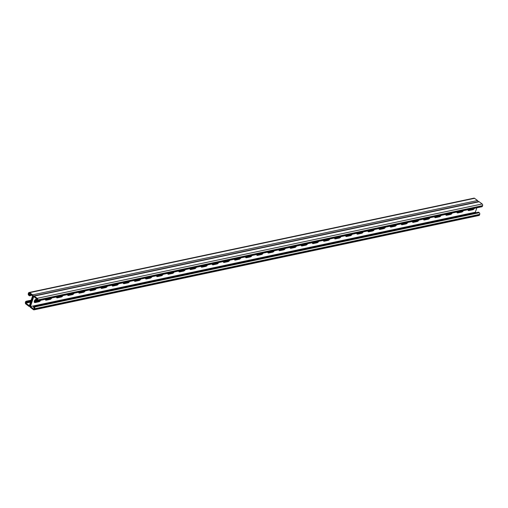 <?xml version="1.0" encoding="UTF-8"?>
<svg xmlns="http://www.w3.org/2000/svg" width="508" height="508" viewBox="0 0 508 508"><rect width="100%" height="100%" fill="white"/><g stroke="black" fill="none" stroke-linecap="round" stroke-linejoin="round"><path stroke-width="0.76" d="M30.347 294.049L28.721 294.399L29.712 295.135L31.312 294.773M476.809 207.823L475.355 212.23L30.442 306.578L33.744 296.589L37.249 299.212L36.836 300.457L35.852 299.72L35.623 300.412L36.335 300.946A1.219 0.876 78 0 0 36.932 301.104A1.219 0.876 78 0 0 37.503 300.52L37.687 299.968A1.219 0.876 78 0 0 37.205 298.31L34.246 296.101A1.219 0.876 78 0 0 33.649 295.948A1.219 0.876 78 0 0 33.077 296.526L30.004 305.816L33.077 296.526A1.219 0.876 -102 0 0 32.601 294.869L29.642 292.659A1.219 0.876 -102 0 0 29.045 292.506A1.219 0.876 -102 0 0 28.473 293.084L28.289 293.643A1.219 0.876 -102 0 0 28.765 295.294L29.483 295.827L31.902 295.212M471.907 208.864A2.032 1.099 126.8 0 1 471.722 208.921L467.995 209.709A2.032 1.099 -53.2 0 0 468.281 210.458A2.032 1.099 -53.2 0 0 468.922 210.566L468.376 210.153A2.032 1.099 -53.2 0 1 468.065 210.172A2.032 1.099 126.8 0 0 468.376 210.153L472.269 209.328A2.032 1.099 126.8 0 0 473.5 208.528A2.032 1.099 -53.2 0 1 472.269 209.328L468.376 210.153L467.995 209.874M460.781 211.226A2.032 1.099 126.8 0 1 460.597 211.277L456.87 212.065A2.032 1.099 -53.2 0 0 457.156 212.82A2.032 1.099 -53.2 0 0 457.803 212.922L457.251 212.509A2.032 1.099 -53.2 0 1 456.946 212.535A2.032 1.099 126.8 0 0 457.251 212.509L461.143 211.684A2.032 1.099 126.8 0 0 462.375 210.884A2.032 1.099 -53.2 0 1 461.143 211.684L457.251 212.509L456.876 212.23M271.697 251.32A2.032 1.099 126.8 0 1 271.507 251.371L267.786 252.165A2.032 1.099 -53.2 0 0 268.065 252.914A2.032 1.099 -53.2 0 0 268.713 253.016L268.167 252.609A2.032 1.099 -53.2 0 1 267.856 252.628A2.032 1.099 126.8 0 0 268.167 252.609L272.059 251.784A2.032 1.099 126.8 0 0 273.285 250.984A2.032 1.099 -53.2 0 1 272.059 251.784L268.167 252.609L267.786 252.324M260.572 253.676A2.032 1.099 126.8 0 1 260.388 253.733L256.661 254.521A2.032 1.099 -53.2 0 0 256.946 255.276A2.032 1.099 -53.2 0 0 257.588 255.378L257.042 254.965A2.032 1.099 -53.2 0 1 256.731 254.991A2.032 1.099 126.8 0 0 257.042 254.965L260.934 254.14A2.032 1.099 126.8 0 0 262.166 253.34A2.032 1.099 -53.2 0 1 260.934 254.14L257.042 254.965L256.661 254.686M282.816 248.964A2.032 1.099 126.8 0 1 282.632 249.015L278.905 249.803M293.941 246.602A2.032 1.099 126.8 0 1 293.757 246.653L290.03 247.447M305.067 244.246A2.032 1.099 126.8 0 1 304.876 244.297L301.149 245.085A2.032 1.099 -53.2 0 0 301.435 245.84A2.032 1.099 -53.2 0 0 302.082 245.942L301.536 245.535A2.032 1.099 -53.2 0 1 301.225 245.554A2.032 1.099 126.8 0 0 301.536 245.535L305.429 244.71A2.032 1.099 126.8 0 0 306.654 243.904A2.032 1.099 -53.2 0 1 305.429 244.71L301.536 245.535L301.155 245.25M316.186 241.884A2.032 1.099 126.8 0 1 316.001 241.941L312.274 242.729A2.032 1.099 -53.2 0 0 312.56 243.478A2.032 1.099 -53.2 0 0 313.207 243.586L312.655 243.173A2.032 1.099 -53.2 0 1 312.344 243.192A2.032 1.099 126.8 0 0 312.655 243.173L316.548 242.348A2.032 1.099 126.8 0 0 317.779 241.548A2.032 1.099 -53.2 0 1 316.548 242.348L312.655 243.173L312.28 242.894M327.311 239.528A2.032 1.099 126.8 0 1 327.12 239.579L323.399 240.373M338.43 237.166A2.032 1.099 126.8 0 1 338.245 237.223L334.518 238.011A2.032 1.099 -53.2 0 0 334.804 238.76A2.032 1.099 -53.2 0 0 335.451 238.868L334.899 238.455A2.032 1.099 -53.2 0 1 334.594 238.481A2.032 1.099 126.8 0 0 334.899 238.455L338.792 237.63A2.032 1.099 126.8 0 0 340.023 236.83A2.032 1.099 -53.2 0 1 338.792 237.63L334.899 238.455L334.524 238.176M349.555 234.81A2.032 1.099 126.8 0 1 349.371 234.861L345.643 235.655A2.032 1.099 -53.2 0 0 345.929 236.404A2.032 1.099 -53.2 0 0 346.57 236.506L346.024 236.099A2.032 1.099 -53.2 0 1 345.713 236.118A2.032 1.099 126.8 0 0 346.024 236.099L349.917 235.274A2.032 1.099 126.8 0 0 351.149 234.474A2.032 1.099 -53.2 0 1 349.917 235.274L346.024 236.099L345.65 235.814M360.68 232.448A2.032 1.099 126.8 0 1 360.49 232.505L356.768 233.293M371.799 230.092A2.032 1.099 126.8 0 1 371.615 230.143L367.887 230.937M382.924 227.736A2.032 1.099 126.8 0 1 382.74 227.787L379.012 228.575A2.032 1.099 -53.2 0 0 379.298 229.33A2.032 1.099 -53.2 0 0 379.94 229.432L379.393 229.025A2.032 1.099 -53.2 0 1 379.082 229.044A2.032 1.099 126.8 0 0 379.393 229.025L383.286 228.2A2.032 1.099 126.8 0 0 384.518 227.394A2.032 1.099 -53.2 0 1 383.286 228.2L379.393 229.025L379.012 228.74M394.049 225.374A2.032 1.099 126.8 0 1 393.859 225.431L390.138 226.219A2.032 1.099 -53.2 0 0 390.417 226.968A2.032 1.099 -53.2 0 0 391.065 227.076L390.519 226.663A2.032 1.099 -53.2 0 1 390.207 226.682A2.032 1.099 126.8 0 0 390.519 226.663L394.411 225.838A2.032 1.099 126.8 0 0 395.637 225.038A2.032 1.099 -53.2 0 1 394.411 225.838L390.519 226.663L390.138 226.384M405.168 223.018A2.032 1.099 126.8 0 1 404.984 223.069L401.257 223.863M416.293 220.656A2.032 1.099 126.8 0 1 416.109 220.713L412.382 221.501A2.032 1.099 -53.2 0 0 412.667 222.25A2.032 1.099 -53.2 0 0 413.309 222.358L412.763 221.945A2.032 1.099 -53.2 0 1 412.452 221.964A2.032 1.099 126.8 0 0 412.763 221.945L416.655 221.12A2.032 1.099 126.8 0 0 417.887 220.32A2.032 1.099 -53.2 0 1 416.655 221.12L412.763 221.945L412.382 221.666M427.412 218.3A2.032 1.099 126.8 0 1 427.228 218.351L423.501 219.145A2.032 1.099 -53.2 0 0 423.786 219.894A2.032 1.099 -53.2 0 0 424.434 219.996L423.882 219.589A2.032 1.099 -53.2 0 1 423.577 219.608A2.032 1.099 126.8 0 0 423.882 219.589L427.78 218.764A2.032 1.099 126.8 0 0 429.006 217.964A2.032 1.099 -53.2 0 1 427.78 218.764L423.882 219.589L423.507 219.304M438.537 215.938A2.032 1.099 126.8 0 1 438.353 215.995L434.626 216.783M449.663 213.582A2.032 1.099 126.8 0 1 449.472 213.633L445.751 214.427M30.537 302.133L25.832 303.136L29.343 305.759L32.645 295.77L29.134 293.148L28.721 294.399M38.113 300.85A2.032 1.099 -53.2 0 1 37.929 300.907L38.475 301.314A2.032 1.099 126.8 0 0 39.707 300.514A2.032 1.099 -53.2 0 1 38.475 301.314L34.582 302.139A2.032 1.099 -53.2 0 1 34.277 302.158A2.032 1.099 126.8 0 0 34.582 302.139L38.475 301.314L39.027 301.727A2.032 1.099 126.8 0 0 40.71 300.298M34.201 301.695L37.929 300.907M49.238 298.494A2.032 1.099 -53.2 0 1 49.054 298.545L49.6 298.958A2.032 1.099 126.8 0 0 50.832 298.158A2.032 1.099 -53.2 0 1 49.6 298.958L45.707 299.784A2.032 1.099 -53.2 0 1 45.396 299.803A2.032 1.099 126.8 0 0 45.707 299.784L49.6 298.958L50.146 299.364A2.032 1.099 126.8 0 0 51.835 297.942M45.326 299.333L49.054 298.545M238.328 258.394A2.032 1.099 -53.2 0 1 238.138 258.451L238.69 258.858A2.032 1.099 126.8 0 0 239.916 258.058A2.032 1.099 -53.2 0 1 238.69 258.858L234.798 259.683A2.032 1.099 -53.2 0 1 234.486 259.702A2.032 1.099 126.8 0 0 234.798 259.683L238.69 258.858L239.236 259.271A2.032 1.099 126.8 0 0 240.925 257.848M239.236 259.271L235.344 260.096A2.032 1.099 126.8 0 1 234.702 259.988A2.032 1.099 126.8 0 1 234.417 259.226L238.138 258.451M249.447 256.038A2.032 1.099 -53.2 0 1 249.263 256.089L249.809 256.502A2.032 1.099 126.8 0 0 251.041 255.702A2.032 1.099 -53.2 0 1 249.809 256.502L245.916 257.327A2.032 1.099 -53.2 0 1 245.612 257.346A2.032 1.099 126.8 0 0 245.916 257.327L249.809 256.502L250.361 256.908A2.032 1.099 126.8 0 0 252.044 255.486M245.535 256.883L249.263 256.089M227.203 260.756A2.032 1.099 -53.2 0 1 227.019 260.807L227.565 261.22A2.032 1.099 126.8 0 0 228.797 260.42A2.032 1.099 -53.2 0 1 227.565 261.22L223.672 262.045A2.032 1.099 -53.2 0 1 223.361 262.065A2.032 1.099 126.8 0 0 223.672 262.045L227.565 261.22L228.117 261.626A2.032 1.099 126.8 0 0 229.8 260.204M228.117 261.626L224.219 262.452A2.032 1.099 126.8 0 1 223.577 262.35A2.032 1.099 126.8 0 1 223.291 261.582L227.019 260.807M216.078 263.112A2.032 1.099 -53.2 0 1 215.894 263.169L216.446 263.576A2.032 1.099 126.8 0 0 217.672 262.776A2.032 1.099 -53.2 0 1 216.446 263.576L212.547 264.401A2.032 1.099 -53.2 0 1 212.242 264.42A2.032 1.099 126.8 0 0 212.547 264.401L216.446 263.576L216.992 263.989A2.032 1.099 126.8 0 0 218.681 262.56M212.166 263.957L215.894 263.169M204.959 265.474A2.032 1.099 -53.2 0 1 204.775 265.525L205.321 265.932A2.032 1.099 126.8 0 0 206.553 265.132A2.032 1.099 -53.2 0 1 205.321 265.932L201.428 266.757A2.032 1.099 -53.2 0 1 201.117 266.783A2.032 1.099 126.8 0 0 201.428 266.757L205.321 265.932L205.867 266.344A2.032 1.099 126.8 0 0 207.556 264.922M201.047 266.313L204.775 265.525M193.834 267.83A2.032 1.099 -53.2 0 1 193.65 267.881L194.196 268.294A2.032 1.099 126.8 0 0 195.428 267.494A2.032 1.099 -53.2 0 1 194.196 268.294L190.303 269.119A2.032 1.099 -53.2 0 1 189.992 269.138A2.032 1.099 126.8 0 0 190.303 269.119L194.196 268.294L194.748 268.7A2.032 1.099 126.8 0 0 196.431 267.278M194.748 268.7L190.856 269.526A2.032 1.099 126.8 0 1 190.208 269.424A2.032 1.099 126.8 0 1 189.922 268.662L193.65 267.881M182.715 270.186A2.032 1.099 -53.2 0 1 182.524 270.243L183.077 270.65A2.032 1.099 126.8 0 0 184.302 269.85A2.032 1.099 -53.2 0 1 183.077 270.65L179.184 271.475A2.032 1.099 -53.2 0 1 178.873 271.501A2.032 1.099 126.8 0 0 179.184 271.475L183.077 270.65L183.623 271.062A2.032 1.099 126.8 0 0 185.312 269.64M183.623 271.062L179.73 271.888A2.032 1.099 126.8 0 1 179.083 271.786A2.032 1.099 126.8 0 1 178.803 271.018L182.524 270.243M171.59 272.548A2.032 1.099 -53.2 0 1 171.406 272.599L171.952 273.012A2.032 1.099 126.8 0 0 173.184 272.212A2.032 1.099 -53.2 0 1 171.952 273.012L168.059 273.837A2.032 1.099 -53.2 0 1 167.748 273.856A2.032 1.099 126.8 0 0 168.059 273.837L171.952 273.012L172.498 273.418A2.032 1.099 126.8 0 0 174.187 271.996M167.678 273.393L171.406 272.599M160.464 274.904A2.032 1.099 -53.2 0 1 160.28 274.961L160.826 275.368A2.032 1.099 126.8 0 0 162.058 274.568A2.032 1.099 -53.2 0 1 160.826 275.368L156.934 276.193A2.032 1.099 -53.2 0 1 156.623 276.212A2.032 1.099 126.8 0 0 156.934 276.193L160.826 275.368L161.379 275.781A2.032 1.099 126.8 0 0 163.062 274.358M161.379 275.781L157.486 276.606A2.032 1.099 126.8 0 1 156.839 276.498A2.032 1.099 126.8 0 1 156.553 275.736L160.28 274.961M149.346 277.266A2.032 1.099 -53.2 0 1 149.155 277.317L149.708 277.73A2.032 1.099 126.8 0 0 150.933 276.93A2.032 1.099 -53.2 0 1 149.708 277.73L145.815 278.555A2.032 1.099 -53.2 0 1 145.504 278.575A2.032 1.099 126.8 0 0 145.815 278.555L149.708 277.73L150.254 278.136A2.032 1.099 126.8 0 0 151.943 276.714M150.254 278.136L146.361 278.962A2.032 1.099 126.8 0 1 145.72 278.86A2.032 1.099 126.8 0 1 145.434 278.092L149.155 277.317M138.22 279.622A2.032 1.099 -53.2 0 1 138.036 279.679L138.582 280.086A2.032 1.099 126.8 0 0 139.814 279.286A2.032 1.099 -53.2 0 1 138.582 280.086L134.69 280.911A2.032 1.099 -53.2 0 1 134.379 280.93A2.032 1.099 126.8 0 0 134.69 280.911L138.582 280.086L139.129 280.499A2.032 1.099 126.8 0 0 140.818 279.07M134.309 280.467L138.036 279.679M127.095 281.984A2.032 1.099 -53.2 0 1 126.911 282.035L127.457 282.448A2.032 1.099 126.8 0 0 128.689 281.642A2.032 1.099 -53.2 0 1 127.457 282.448L123.565 283.274A2.032 1.099 -53.2 0 1 123.26 283.293A2.032 1.099 126.8 0 0 123.565 283.274L127.457 282.448L128.01 282.854A2.032 1.099 126.8 0 0 129.699 281.432M123.184 282.823L126.911 282.035M115.976 284.34A2.032 1.099 -53.2 0 1 115.786 284.391L116.338 284.804A2.032 1.099 126.8 0 0 117.57 284.004A2.032 1.099 -53.2 0 1 116.338 284.804L112.446 285.629A2.032 1.099 -53.2 0 1 112.135 285.648A2.032 1.099 126.8 0 0 112.446 285.629L116.338 284.804L116.884 285.21A2.032 1.099 126.8 0 0 118.574 283.788M116.884 285.21L112.992 286.036A2.032 1.099 126.8 0 1 112.351 285.934A2.032 1.099 126.8 0 1 112.065 285.172L115.786 284.391M104.851 286.702A2.032 1.099 -53.2 0 1 104.667 286.753L105.213 287.16A2.032 1.099 126.8 0 0 106.445 286.36A2.032 1.099 -53.2 0 1 105.213 287.16L101.321 287.985A2.032 1.099 -53.2 0 1 101.009 288.011A2.032 1.099 126.8 0 0 101.321 287.985L105.213 287.16L105.766 287.572A2.032 1.099 126.8 0 0 107.448 286.15M105.766 287.572L101.873 288.398A2.032 1.099 126.8 0 1 101.225 288.296A2.032 1.099 126.8 0 1 100.94 287.528L104.667 286.753M93.732 289.058A2.032 1.099 -53.2 0 1 93.542 289.109L94.094 289.522A2.032 1.099 126.8 0 0 95.32 288.722A2.032 1.099 -53.2 0 1 94.094 289.522L90.202 290.347A2.032 1.099 -53.2 0 1 89.891 290.366A2.032 1.099 126.8 0 0 90.202 290.347L94.094 289.522L94.64 289.928A2.032 1.099 126.8 0 0 96.329 288.506M89.814 289.903L93.542 289.109M82.607 291.414A2.032 1.099 -53.2 0 1 82.423 291.471L82.969 291.878A2.032 1.099 126.8 0 0 84.201 291.078A2.032 1.099 -53.2 0 1 82.969 291.878L79.077 292.703A2.032 1.099 -53.2 0 1 78.765 292.729A2.032 1.099 126.8 0 0 79.077 292.703L82.969 291.878L83.515 292.291A2.032 1.099 126.8 0 0 85.204 290.868M83.515 292.291L79.623 293.116A2.032 1.099 126.8 0 1 78.981 293.014A2.032 1.099 126.8 0 1 78.696 292.246L82.423 291.471M71.482 293.776A2.032 1.099 -53.2 0 1 71.298 293.827L71.844 294.24A2.032 1.099 126.8 0 0 73.076 293.44A2.032 1.099 -53.2 0 1 71.844 294.24L67.951 295.065A2.032 1.099 -53.2 0 1 67.64 295.084A2.032 1.099 126.8 0 0 67.951 295.065L71.844 294.24L72.396 294.646A2.032 1.099 126.8 0 0 74.079 293.224M72.396 294.646L68.504 295.472A2.032 1.099 126.8 0 1 67.856 295.37A2.032 1.099 126.8 0 1 67.57 294.602L71.298 293.827M60.363 296.132A2.032 1.099 -53.2 0 1 60.173 296.189L60.725 296.596A2.032 1.099 126.8 0 0 61.951 295.796A2.032 1.099 -53.2 0 1 60.725 296.596L56.833 297.421A2.032 1.099 -53.2 0 1 56.521 297.44A2.032 1.099 126.8 0 0 56.833 297.421L60.725 296.596L61.271 297.009A2.032 1.099 126.8 0 0 62.96 295.586M56.452 296.977L60.173 296.189M285.413 248.412A2.032 1.099 -53.2 0 1 283.731 249.834L283.178 249.422L279.286 250.247A2.032 1.099 -53.2 0 1 278.975 250.273A2.032 1.099 126.8 0 0 279.286 250.247L283.178 249.422A2.032 1.099 126.8 0 0 284.41 248.622A2.032 1.099 -53.2 0 1 283.178 249.422L282.632 249.015M296.539 246.05A2.032 1.099 -53.2 0 1 294.85 247.472L294.303 247.066L290.411 247.891A2.032 1.099 -53.2 0 1 290.1 247.91A2.032 1.099 126.8 0 0 290.411 247.891L294.303 247.066A2.032 1.099 126.8 0 0 295.535 246.266A2.032 1.099 -53.2 0 1 294.303 247.066L293.757 246.653M329.908 238.976A2.032 1.099 -53.2 0 1 328.219 240.398L327.673 239.992L323.78 240.817A2.032 1.099 -53.2 0 1 323.469 240.836A2.032 1.099 126.8 0 0 323.78 240.817L327.673 239.992A2.032 1.099 126.8 0 0 328.905 239.192A2.032 1.099 -53.2 0 1 327.673 239.992L327.12 239.579M363.277 231.902A2.032 1.099 -53.2 0 1 361.588 233.324L361.042 232.912L357.149 233.737A2.032 1.099 -53.2 0 1 356.838 233.763A2.032 1.099 126.8 0 0 357.149 233.737L361.042 232.912A2.032 1.099 126.8 0 0 362.267 232.112A2.032 1.099 -53.2 0 1 361.042 232.912L360.49 232.505M374.396 229.54A2.032 1.099 -53.2 0 1 372.713 230.962L372.161 230.556L368.268 231.381A2.032 1.099 -53.2 0 1 367.957 231.4A2.032 1.099 126.8 0 0 368.268 231.381L372.161 230.556A2.032 1.099 126.8 0 0 373.393 229.756A2.032 1.099 -53.2 0 1 372.161 230.556L371.615 230.143M407.765 222.466A2.032 1.099 -53.2 0 1 406.082 223.888L405.53 223.482L401.637 224.307A2.032 1.099 -53.2 0 1 401.326 224.326A2.032 1.099 126.8 0 0 401.637 224.307L405.53 223.482A2.032 1.099 126.8 0 0 406.762 222.682A2.032 1.099 -53.2 0 1 405.53 223.482L404.984 223.069M441.135 215.392A2.032 1.099 -53.2 0 1 439.452 216.814L438.899 216.402L435.007 217.227A2.032 1.099 -53.2 0 1 434.696 217.253A2.032 1.099 126.8 0 0 435.007 217.227L438.899 216.402A2.032 1.099 126.8 0 0 440.131 215.602A2.032 1.099 -53.2 0 1 438.899 216.402L438.353 215.995M452.26 213.03A2.032 1.099 -53.2 0 1 450.571 214.452L450.025 214.046L446.132 214.871A2.032 1.099 -53.2 0 1 445.821 214.89A2.032 1.099 126.8 0 0 446.132 214.871L450.025 214.046A2.032 1.099 126.8 0 0 451.25 213.246A2.032 1.099 -53.2 0 1 450.025 214.046L449.472 213.633M478.06 201.708A1.219 0.876 -102 0 0 477.514 200.527L474.555 198.317A1.219 0.876 -102 0 0 473.958 198.158L29.045 292.506M34.328 301.079L36.043 300.73M25.832 303.136L26.245 301.885L27.235 302.622L30.632 301.86M34.042 309.842L478.955 215.494A1.219 0.876 -102 0 0 479.527 214.916L479.711 214.357A1.219 0.876 -102 0 0 479.235 212.706L478.517 212.173L455.714 217.005L33.604 306.514L34.315 307.048A1.219 0.876 -102 0 1 34.798 308.705L34.614 309.258A1.219 0.876 -102 0 1 34.042 309.842A1.219 0.876 -102 0 1 33.445 309.683L30.486 307.473A1.219 0.876 -102 0 1 30.004 305.816A1.219 0.876 78 0 1 29.439 306.4A1.219 0.876 78 0 1 28.842 306.241L25.876 304.032A1.219 0.876 78 0 1 25.4 302.381L25.584 301.822A1.219 0.876 78 0 1 26.156 301.244A1.219 0.876 78 0 1 26.753 301.396L27.464 301.93L30.861 301.168M34.658 300.393L35.706 300.152M36.29 300.914L34.252 301.352M29.877 294.989L29.648 295.681M30.264 295.015L30.035 295.707M29.483 295.827L29.712 295.135M31.464 294.888L31.312 295.332M31.369 294.818L31.147 295.472M30.429 294.875L30.201 295.567M30.823 294.9L30.594 295.593M30.988 294.754L30.759 295.446M27.4 302.482L27.629 301.784M27.788 302.508L28.016 301.809M27.464 301.93L27.235 302.622M29.064 302.127L29.299 301.435M29.458 302.152L29.686 301.46M28.899 302.266L29.134 301.574M29.623 302.006L29.851 301.314M30.016 302.031L30.245 301.339M30.182 301.892L30.41 301.193M30.569 301.917L30.797 301.225M34.461 301.092L34.69 300.399M34.627 300.946L34.855 300.253M35.02 300.971L35.249 300.279M35.185 300.831L35.414 300.133M35.573 300.857L35.7 300.476M27.953 302.362L28.181 301.669M28.346 302.387L28.575 301.695M28.511 302.241L28.74 301.549M30.442 306.578L33.947 309.194L34.36 307.95L33.376 307.213L33.604 306.514M474.504 208.312A2.032 1.099 -53.2 0 1 472.815 209.74L468.922 210.566M463.379 210.674A2.032 1.099 -53.2 0 1 461.696 212.096L457.803 212.922M274.295 250.768A2.032 1.099 -53.2 0 1 272.606 252.19L268.713 253.016M263.169 253.13A2.032 1.099 -53.2 0 1 261.48 254.552L257.588 255.378M283.731 249.834L279.838 250.66A2.032 1.099 -53.2 0 1 279.19 250.558A2.032 1.099 -53.2 0 1 278.905 249.79M294.85 247.472L290.957 248.304A2.032 1.099 -53.2 0 1 290.316 248.196A2.032 1.099 -53.2 0 1 290.03 247.434M307.664 243.694A2.032 1.099 -53.2 0 1 305.975 245.116L302.082 245.942M318.783 241.332A2.032 1.099 -53.2 0 1 317.1 242.761L313.207 243.586M328.219 240.398L324.326 241.224A2.032 1.099 -53.2 0 1 323.685 241.122A2.032 1.099 -53.2 0 1 323.399 240.354M341.033 236.62A2.032 1.099 -53.2 0 1 339.344 238.042L335.451 238.868M352.152 234.258A2.032 1.099 -53.2 0 1 350.463 235.68L346.57 236.506M361.588 233.324L357.695 234.15A2.032 1.099 -53.2 0 1 357.054 234.048A2.032 1.099 -53.2 0 1 356.768 233.28M372.713 230.962L368.821 231.788A2.032 1.099 -53.2 0 1 368.173 231.686A2.032 1.099 -53.2 0 1 367.887 230.924M385.521 227.184A2.032 1.099 -53.2 0 1 383.832 228.606L379.94 229.432M396.646 224.822A2.032 1.099 -53.2 0 1 394.957 226.251L391.065 227.076M406.082 223.888L402.19 224.714A2.032 1.099 -53.2 0 1 401.542 224.612A2.032 1.099 -53.2 0 1 401.257 223.844M418.89 220.11A2.032 1.099 -53.2 0 1 417.201 221.532L413.309 222.358M430.016 217.748A2.032 1.099 -53.2 0 1 428.327 219.17L424.434 219.996M439.452 216.814L435.553 217.64A2.032 1.099 -53.2 0 1 434.911 217.538A2.032 1.099 -53.2 0 1 434.626 216.77M450.571 214.452L446.678 215.278A2.032 1.099 -53.2 0 1 446.037 215.176A2.032 1.099 -53.2 0 1 445.751 214.414M36.9 298.952L36.278 299.079A2.032 1.099 126.8 0 0 34.525 300.628A2.032 1.099 126.8 0 0 34.487 302.444A2.032 1.099 126.8 0 0 35.135 302.552L39.027 301.727M45.326 299.32A2.032 1.099 126.8 0 0 45.612 300.088A2.032 1.099 126.8 0 0 46.253 300.19L50.146 299.364M245.535 256.864A2.032 1.099 126.8 0 0 245.821 257.632A2.032 1.099 126.8 0 0 246.469 257.734L250.361 256.908M212.173 263.944A2.032 1.099 126.8 0 0 212.452 264.706A2.032 1.099 126.8 0 0 213.1 264.814L216.992 263.989M201.047 266.3A2.032 1.099 126.8 0 0 201.333 267.068A2.032 1.099 126.8 0 0 201.974 267.17L205.867 266.344M167.678 273.38A2.032 1.099 126.8 0 0 167.964 274.142A2.032 1.099 126.8 0 0 168.605 274.244L172.498 273.418M134.309 280.454A2.032 1.099 126.8 0 0 134.595 281.216A2.032 1.099 126.8 0 0 135.236 281.324L139.129 280.499M123.184 282.81A2.032 1.099 126.8 0 0 123.469 283.578A2.032 1.099 126.8 0 0 124.117 283.68L128.01 282.854M89.821 289.89A2.032 1.099 126.8 0 0 90.1 290.652A2.032 1.099 126.8 0 0 90.748 290.754L94.64 289.928M56.452 296.964A2.032 1.099 126.8 0 0 56.731 297.726A2.032 1.099 126.8 0 0 57.379 297.834L61.271 297.009M475.355 212.23L476.098 212.789M35.852 299.72L37.154 299.498M33.649 295.948L478.561 201.6A1.219 0.876 78 0 1 479.158 201.759L482.124 203.968A1.219 0.876 78 0 1 482.6 205.619L482.416 206.178A1.219 0.876 78 0 1 481.844 206.756L36.932 301.104M32.601 294.869L477.514 200.527M29.642 292.659L474.555 198.317M471.722 208.921L472.815 209.74M445.751 214.586L446.678 215.278M434.632 216.948L435.553 217.64M427.228 218.351L428.327 219.17M416.109 220.713L417.201 221.532M401.263 224.022L402.19 224.714M393.859 225.431L394.957 226.251M382.74 227.787L383.832 228.606M367.894 231.096L368.821 231.788M356.768 233.458L357.695 234.15M349.371 234.861L350.463 235.68M338.245 237.223L339.344 238.042M323.399 240.532L324.326 241.224M316.001 241.941L317.1 242.761M304.876 244.297L305.975 245.116M290.03 247.612L290.957 248.304M278.911 249.968L279.838 250.66M271.507 251.371L272.606 252.19M260.388 253.733L261.48 254.552M460.597 211.277L461.696 212.096M26.753 301.396L31.09 300.476M35.376 299.568L37.211 299.18M34.207 301.86L35.135 302.552M56.452 297.142L57.379 297.834M67.577 294.78L68.504 295.472M78.696 292.424L79.623 293.116M89.821 290.062L90.748 290.754M100.946 287.706L101.873 288.398M112.065 285.344L112.992 286.036M123.19 282.988L124.117 283.68M134.315 280.632L135.236 281.324M145.434 278.27L146.361 278.962M156.559 275.914L157.486 276.606M167.678 273.552L168.605 274.244M178.803 271.196L179.73 271.888M189.929 268.834L190.856 269.526M201.047 266.478L201.974 267.17M212.173 264.122L213.1 264.814M223.298 261.76L224.219 262.452M234.417 259.404L235.344 260.096M245.542 257.042L246.469 257.734M45.326 299.498L46.253 300.19M34.315 307.048L479.235 212.706M34.614 309.258L479.527 214.916M34.798 308.705L479.711 214.357M34.246 296.101L479.158 201.759M37.205 298.31L482.124 203.968M37.687 299.968L482.6 205.619M37.503 300.52L482.416 206.178M29.439 306.4L29.94 306.292M26.156 301.244L31.191 300.177M36.093 299.136L36.919 298.958"/></g></svg>
